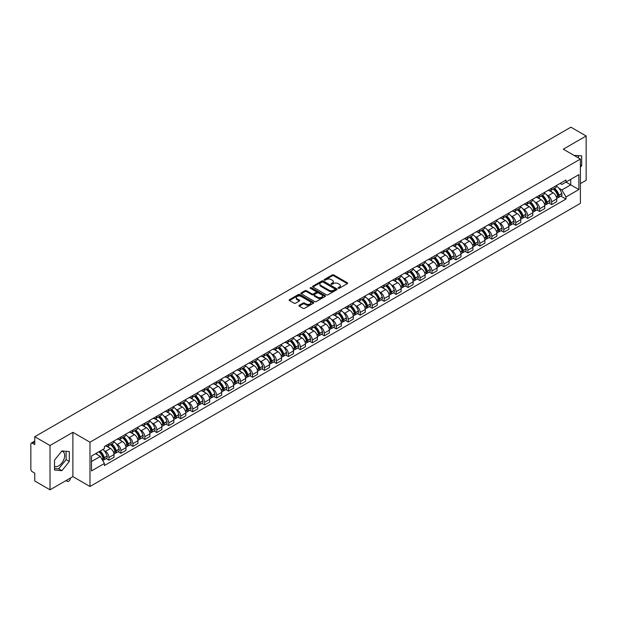 <?xml version="1.0" encoding="UTF-8"?>
<svg xmlns="http://www.w3.org/2000/svg" width="617" height="617" viewBox="0 0 617 617"><rect width="100%" height="100%" fill="white"/><g stroke="black" fill="none" stroke-linecap="round" stroke-linejoin="round"><path stroke-width="0.93" d="M338.278 288.255A0.748 0.432 0 0 0 339.335 288.255L347.332 283.635A1.064 0.617 0 0 0 347.649 283.203A1.064 0.617 0 0 0 347.332 282.763L333.782 274.943A1.064 0.617 0 0 0 332.278 274.943L324.28 279.563A0.748 0.432 0 0 0 325.329 280.172L326.37 279.57A3.409 1.967 0 0 1 331.182 279.57L332.316 280.226A3.409 1.967 0 0 1 333.311 281.614A3.409 1.967 0 0 1 332.316 283.002L331.283 283.604A0.748 0.432 0 0 0 332.332 284.213L333.365 283.612A3.409 1.967 0 0 1 338.185 283.612L339.319 284.267A3.409 1.967 0 0 1 340.314 285.656A3.409 1.967 0 0 1 339.319 287.044L338.278 287.645A0.748 0.432 0 0 0 338.278 288.255L338.278 287.645M574.118 155.445A8.461 4.882 -60 0 1 575.268 155.816A8.461 4.882 -60 0 1 576.17 156.633M61.677 451.235A8.461 4.882 -60 0 1 62.919 451.621A8.461 4.882 -60 0 1 64.222 458.4A8.461 4.882 -60 0 1 58.692 465.858A8.461 4.882 -60 0 1 54.512 466.305M299.23 305.284A1.064 0.617 0 0 0 298.913 305.716A1.064 0.617 0 0 0 299.23 306.148L303.032 308.346A1.064 0.617 0 0 0 304.536 308.346L313.421 303.217A1.064 0.617 0 0 0 313.729 302.785A1.064 0.617 0 0 0 313.421 302.345L299.87 294.525A1.064 0.617 0 0 0 298.358 294.525L289.481 299.654A1.064 0.617 0 0 0 289.165 300.086A1.064 0.617 0 0 0 289.481 300.525L294.07 303.171A1.064 0.617 0 0 0 295.574 303.171L299.376 300.98A1.064 0.617 0 0 0 299.692 300.541A1.064 0.617 0 0 0 299.376 300.109L297.101 298.798A2.846 1.643 0 0 1 296.268 297.633A2.846 1.643 0 0 1 298.026 296.114A2.846 1.643 0 0 1 301.127 296.469L310.05 301.62A2.846 1.643 0 0 1 310.883 302.785A2.846 1.643 0 0 1 309.125 304.304A2.846 1.643 0 0 1 306.024 303.942L304.536 303.086A1.064 0.617 0 0 0 303.032 303.086L299.23 305.284L299.23 306.148L303.032 303.973L303.032 303.086M89.982 442.212L72.883 432.332L50.023 445.528L34.76 436.72L570.887 127.187L586.15 136.002L563.29 149.198L580.396 159.07L89.982 442.212L89.982 486.489L580.396 203.355L580.396 159.07M326.439 294.826A1.064 0.617 0 0 0 327.951 294.826L336.828 289.697A1.064 0.617 0 0 0 337.144 289.265A1.064 0.617 0 0 0 336.828 288.833L323.277 281.005A1.064 0.617 0 0 0 321.773 281.005L312.888 286.134A1.064 0.617 0 0 0 312.58 286.566A1.064 0.617 0 0 0 312.888 287.005L326.439 294.826M310.59 288.417A0.748 0.432 0 0 1 311.346 288.517L325.113 296.469L316.243 301.59A1.064 0.617 0 0 1 314.732 301.59L301.181 293.761L301.181 292.89A1.064 0.617 0 0 0 300.872 293.33A1.064 0.617 0 0 0 301.181 293.761M301.181 292.89L304.983 290.7A1.064 0.617 0 0 1 306.495 290.7L311.986 293.869A1.064 0.617 0 0 0 313.49 293.869L316.012 292.412A1.064 0.617 0 0 0 316.328 291.98A1.064 0.617 0 0 0 316.012 291.548L310.297 288.239A0.748 0.432 0 0 1 311.346 287.638L325.128 295.589A1.064 0.617 0 0 1 325.437 296.021A1.064 0.617 0 0 1 325.128 296.461L325.128 295.589M50.023 445.528L50.023 489.813L34.76 480.998L34.76 473.162L32.385 471.789A2.167 1.249 -120 0 1 30.85 469.128L30.85 444.07A2.167 1.249 -120 0 1 31.297 443.075L34.76 441.078M580.396 183.604L586.15 180.28L586.15 136.002M50.023 489.813L72.883 476.617L89.982 486.489M34.76 436.72L34.76 444.556L32.385 443.183A2.167 1.249 -120 0 0 31.297 443.075M551.637 188.301A4.99 2.884 60 0 1 550.603 190.537L555.662 187.614A4.99 2.884 -120 0 0 556.696 185.378M546.832 195.041L548.104 195.782A4.99 2.884 60 0 1 551.637 201.89L556.696 198.967A4.99 2.884 -120 0 0 553.171 192.859L549.546 190.769M556.696 198.967L556.696 201.674L551.637 204.589L548.891 203.008M550.603 190.537A4.99 2.884 60 0 1 548.143 190.314M551.637 201.89L551.637 204.589M539.667 195.203A4.99 2.884 60 0 1 538.633 197.448L543.7 194.525A4.99 2.884 -120 0 0 544.734 192.28M536.929 209.919L539.667 211.5L544.734 208.577L544.734 205.877A4.99 2.884 -120 0 0 541.202 199.769L537.584 197.671M538.633 197.448A4.99 2.884 60 0 1 536.181 197.216M534.87 201.952L536.142 202.692A4.99 2.884 60 0 1 539.667 208.801L539.667 211.5M527.705 202.114A4.99 2.884 60 0 1 526.671 204.35L531.731 201.427A4.99 2.884 -120 0 0 532.764 199.191M524.959 216.822L527.705 218.41L532.764 215.487L532.764 212.788A4.99 2.884 -120 0 0 529.239 206.672L525.615 204.582M526.671 204.35A4.99 2.884 60 0 1 524.219 204.127M522.9 208.862L524.18 209.595A4.99 2.884 60 0 1 527.705 215.711L527.705 218.41M515.743 209.024A4.99 2.884 60 0 1 514.709 211.261L519.769 208.338A4.99 2.884 -120 0 0 520.802 206.101M512.997 223.732L515.743 225.321L520.802 222.398L520.802 219.691A4.99 2.884 -120 0 0 517.277 213.582L513.653 211.492M514.709 211.261A4.99 2.884 60 0 1 512.249 211.037M510.938 215.765L512.21 216.505A4.99 2.884 60 0 1 515.743 222.614L515.743 225.321M503.773 215.927A4.99 2.884 60 0 1 502.739 218.171L507.806 215.248A4.99 2.884 -120 0 0 508.84 213.004M501.027 230.642L503.773 232.223L508.84 229.3L508.84 226.601A4.99 2.884 -120 0 0 505.308 220.493L501.683 218.395M502.739 218.171A4.99 2.884 60 0 1 500.287 217.948M498.968 222.675L500.248 223.416A4.99 2.884 60 0 1 503.773 229.524L503.773 232.223M491.811 222.837A4.99 2.884 60 0 1 490.777 225.074L495.837 222.151A4.99 2.884 -120 0 0 496.87 219.914M489.065 237.545L491.811 239.134L496.87 236.211L496.87 233.511A4.99 2.884 -120 0 0 493.345 227.395L489.721 225.305M490.777 225.074A4.99 2.884 60 0 1 488.317 224.85M487.006 229.586L488.278 230.318A4.99 2.884 60 0 1 491.811 236.434L491.811 239.134M479.849 229.748A4.99 2.884 60 0 1 478.815 231.984L483.875 229.061A4.99 2.884 -120 0 0 484.908 226.825M477.103 244.455L479.849 246.044L484.908 243.121L484.908 240.414A4.99 2.884 -120 0 0 481.376 234.306L477.759 232.216M478.815 231.984A4.99 2.884 60 0 1 476.355 231.761M475.044 236.488L476.316 237.229A4.99 2.884 60 0 1 479.849 243.337L479.849 246.044M467.879 236.65A4.99 2.884 60 0 1 466.845 238.895L471.912 235.972A4.99 2.884 -120 0 0 472.946 233.727M465.133 251.366L467.879 252.947L472.946 250.024L472.946 247.324A4.99 2.884 -120 0 0 469.414 241.216L465.789 239.118M466.845 238.895A4.99 2.884 60 0 1 464.393 238.671M463.074 243.399L464.354 244.139A4.99 2.884 60 0 1 467.879 250.247L467.879 252.947M455.917 243.561A4.99 2.884 60 0 1 454.883 245.797L459.943 242.874A4.99 2.884 -120 0 0 460.976 240.638M453.171 258.268L455.917 259.857L460.976 256.934L460.976 254.235A4.99 2.884 -120 0 0 457.452 248.119L453.827 246.029M454.883 245.797A4.99 2.884 60 0 1 452.423 245.574M451.112 250.309L452.384 251.042A4.99 2.884 60 0 1 455.917 257.158L455.917 259.857M443.947 250.471A4.99 2.884 60 0 1 442.913 252.708L447.981 249.785A4.99 2.884 -120 0 0 449.014 247.548M441.201 265.179L443.947 266.768L449.014 263.845L449.014 261.138A4.99 2.884 -120 0 0 445.482 255.029L441.865 252.939M442.913 252.708A4.99 2.884 60 0 1 440.461 252.484M439.142 257.212L440.422 257.952A4.99 2.884 60 0 1 443.947 264.061L443.947 266.768M431.985 257.374A4.99 2.884 60 0 1 430.951 259.618L436.011 256.695A4.99 2.884 -120 0 0 437.044 254.451M429.239 272.089L431.985 273.67L437.044 270.747L437.044 268.048A4.99 2.884 -120 0 0 433.52 261.94L429.895 259.85M430.951 259.618A4.99 2.884 60 0 1 428.499 259.395M427.18 264.122L428.46 264.863A4.99 2.884 60 0 1 431.985 270.971L431.985 273.67M420.023 264.284A4.99 2.884 60 0 1 418.989 266.521L424.049 263.606A4.99 2.884 -120 0 0 425.082 261.361M417.277 278.992L420.023 280.581L425.082 277.658L425.082 274.958A4.99 2.884 -120 0 0 421.558 268.842L417.933 266.752M418.989 266.521A4.99 2.884 60 0 1 416.529 266.297M415.218 271.033L416.49 271.765A4.99 2.884 60 0 1 420.023 277.881L420.023 280.581M408.053 271.195A4.99 2.884 60 0 1 407.019 273.431L412.087 270.508A4.99 2.884 -120 0 0 413.12 268.272M405.307 285.902L408.053 287.491L413.12 284.568L413.12 281.861A4.99 2.884 -120 0 0 409.588 275.753L405.963 273.663M407.019 273.431A4.99 2.884 60 0 1 404.567 273.208M403.248 277.943L404.528 278.676A4.99 2.884 60 0 1 408.053 284.784L408.053 287.491M396.091 278.097A4.99 2.884 60 0 1 395.057 280.342L400.117 277.419A4.99 2.884 -120 0 0 401.15 275.174M393.345 292.813L396.091 294.394L401.15 291.471L401.15 288.771A4.99 2.884 -120 0 0 397.626 282.663L394.001 280.573M395.057 280.342A4.99 2.884 60 0 1 392.597 280.118M391.286 284.846L392.559 285.586A4.99 2.884 60 0 1 396.091 291.694L396.091 294.394M384.121 285.008A4.99 2.884 60 0 1 383.095 287.252L388.155 284.329A4.99 2.884 -120 0 0 389.188 282.085M381.383 299.723L384.129 301.304L389.188 298.381L389.188 295.682A4.99 2.884 -120 0 0 385.656 289.566L382.039 287.476M383.095 287.252A4.99 2.884 60 0 1 380.635 287.021M379.324 291.756L380.596 292.489A4.99 2.884 60 0 1 384.129 298.605L384.129 301.304M372.159 291.918A4.99 2.884 60 0 1 371.125 294.155L376.193 291.232A4.99 2.884 -120 0 0 377.218 288.995M369.413 306.626L372.159 308.215L377.218 305.292L377.218 302.592A4.99 2.884 -120 0 0 373.694 296.476L370.069 294.386M371.125 294.155A4.99 2.884 60 0 1 368.673 293.931M367.354 298.667L368.634 299.399A4.99 2.884 60 0 1 372.159 305.508L372.159 308.215M360.197 298.821A4.99 2.884 60 0 1 359.163 301.065L364.223 298.142A4.99 2.884 -120 0 0 365.256 295.905M357.451 313.536L360.197 315.117L365.256 312.194L365.256 309.495A4.99 2.884 -120 0 0 361.732 303.387L358.107 301.297M359.163 301.065A4.99 2.884 60 0 1 356.703 300.841M355.392 305.569L356.665 306.31A4.99 2.884 60 0 1 360.197 312.418L360.197 315.117M348.227 305.731A4.99 2.884 60 0 1 347.194 307.976L352.261 305.053A4.99 2.884 -120 0 0 353.294 302.808M345.481 320.447L348.227 322.028L353.294 319.105L353.294 316.405A4.99 2.884 -120 0 0 349.762 310.297L346.137 308.199M347.194 307.976A4.99 2.884 60 0 1 344.741 307.744M343.422 312.48L344.702 313.212A4.99 2.884 60 0 1 348.227 319.328L348.227 322.028M336.265 312.642A4.99 2.884 60 0 1 335.232 314.878L340.291 311.955A4.99 2.884 -120 0 0 341.324 309.719M333.519 327.349L336.265 328.938L341.324 326.015L341.324 323.316A4.99 2.884 -120 0 0 337.8 317.2L334.175 315.11M335.232 314.878A4.99 2.884 60 0 1 332.779 314.655M331.46 319.39L332.74 320.123A4.99 2.884 60 0 1 336.265 326.239L336.265 328.938M324.303 319.552A4.99 2.884 60 0 1 323.269 321.789L328.329 318.866A4.99 2.884 -120 0 0 329.362 316.629M321.557 334.26L324.303 335.841L329.362 332.918L329.362 330.218A4.99 2.884 -120 0 0 325.838 324.11L322.213 322.02M323.269 321.789A4.99 2.884 60 0 1 320.809 321.565M319.498 326.293L320.771 327.033A4.99 2.884 60 0 1 324.303 333.141L324.303 335.841M312.333 326.455A4.99 2.884 60 0 1 311.3 328.699L316.367 325.776A4.99 2.884 -120 0 0 317.4 323.532M309.587 341.17L312.333 342.751L317.4 339.828L317.4 337.129A4.99 2.884 -120 0 0 313.868 331.02L310.243 328.923M311.3 328.699A4.99 2.884 60 0 1 308.847 328.468M307.528 333.203L308.808 333.944A4.99 2.884 60 0 1 312.333 340.052L312.333 342.751M300.371 333.365A4.99 2.884 60 0 1 299.338 335.602L304.397 332.679A4.99 2.884 -120 0 0 305.43 330.442M297.625 348.073L300.371 349.662L305.43 346.739L305.43 344.039A4.99 2.884 -120 0 0 301.906 337.923L298.281 335.833M299.338 335.602A4.99 2.884 60 0 1 296.877 335.378M295.566 340.114L296.839 340.846A4.99 2.884 60 0 1 300.371 346.962L300.371 349.662M288.401 340.275A4.99 2.884 60 0 1 287.368 342.512L292.435 339.589A4.99 2.884 -120 0 0 293.468 337.352M285.663 354.983L288.401 356.564L293.468 353.649L293.468 350.942A4.99 2.884 -120 0 0 289.936 344.834L286.319 342.743M287.368 342.512A4.99 2.884 60 0 1 284.915 342.288M283.604 347.016L284.877 347.757A4.99 2.884 60 0 1 288.401 353.865L288.401 356.564M276.439 347.178A4.99 2.884 60 0 1 275.406 349.423L280.465 346.499A4.99 2.884 -120 0 0 281.499 344.255M273.693 361.894L276.439 363.475L281.499 360.552L281.499 357.852A4.99 2.884 -120 0 0 277.974 351.744L274.349 349.646M275.406 349.423A4.99 2.884 60 0 1 272.953 349.191M271.634 353.927L272.915 354.667A4.99 2.884 60 0 1 276.439 360.775L276.439 363.475M264.477 354.089A4.99 2.884 60 0 1 263.444 356.325L268.503 353.402A4.99 2.884 -120 0 0 269.536 351.166M261.731 368.796L264.477 370.385L269.536 367.462L269.536 364.763A4.99 2.884 -120 0 0 266.012 358.647L262.387 356.557M263.444 356.325A4.99 2.884 60 0 1 260.983 356.102M259.672 360.837L260.945 361.57A4.99 2.884 60 0 1 264.477 367.686L264.477 370.385M252.507 360.999A4.99 2.884 60 0 1 251.474 363.236L256.541 360.313A4.99 2.884 -120 0 0 257.574 358.076M249.762 375.707L252.507 377.296L257.574 374.372L257.574 371.665A4.99 2.884 -120 0 0 254.042 365.557L250.417 363.467M251.474 363.236A4.99 2.884 60 0 1 249.021 363.012M247.702 367.74L248.983 368.48A4.99 2.884 60 0 1 252.507 374.588L252.507 377.296M240.545 367.902A4.99 2.884 60 0 1 239.512 370.146L244.571 367.223A4.99 2.884 -120 0 0 245.605 364.979M237.8 382.617L240.545 384.198L245.605 381.275L245.605 378.576A4.99 2.884 -120 0 0 242.08 372.467L238.455 370.37M239.512 370.146A4.99 2.884 60 0 1 237.051 369.922M235.74 374.65L237.013 375.391A4.99 2.884 60 0 1 240.545 381.499L240.545 384.198M228.583 374.812A4.99 2.884 60 0 1 227.55 377.049L232.609 374.126A4.99 2.884 -120 0 0 233.642 371.889M225.837 389.52L228.583 391.109L233.642 388.186L233.642 385.486A4.99 2.884 -120 0 0 230.11 379.37L226.493 377.28M227.55 377.049A4.99 2.884 60 0 1 225.089 376.825M223.778 381.561L225.051 382.293A4.99 2.884 60 0 1 228.583 388.409L228.583 391.109M216.613 381.722A4.99 2.884 60 0 1 215.58 383.959L220.647 381.036A4.99 2.884 -120 0 0 221.68 378.799M213.868 396.43L216.613 398.019L221.68 395.096L221.68 392.389A4.99 2.884 -120 0 0 218.148 386.281L214.523 384.19M215.58 383.959A4.99 2.884 60 0 1 213.127 383.735M211.808 388.463L213.089 389.204A4.99 2.884 60 0 1 216.613 395.312L216.613 398.019M204.651 388.625A4.99 2.884 60 0 1 203.618 390.87L208.677 387.946A4.99 2.884 -120 0 0 209.711 385.702M201.906 403.341L204.651 404.922L209.711 401.999L209.711 399.299A4.99 2.884 -120 0 0 206.186 393.191L202.561 391.093M203.618 390.87A4.99 2.884 60 0 1 201.157 390.646M199.846 395.374L201.119 396.114A4.99 2.884 60 0 1 204.651 402.222L204.651 404.922M192.681 395.536A4.99 2.884 60 0 1 191.648 397.772L196.715 394.849A4.99 2.884 -120 0 0 197.748 392.613M189.936 410.243L192.681 411.832L197.748 408.909L197.748 406.21A4.99 2.884 -120 0 0 194.216 400.094L190.599 398.004M191.648 397.772A4.99 2.884 60 0 1 189.195 397.549M187.876 402.284L189.157 403.017A4.99 2.884 60 0 1 192.681 409.133L192.681 411.832M180.719 402.446A4.99 2.884 60 0 1 179.686 404.683L184.745 401.76A4.99 2.884 -120 0 0 185.779 399.523M177.974 417.154L180.719 418.742L185.779 415.819L185.779 413.112A4.99 2.884 -120 0 0 182.254 407.004L178.629 404.914M179.686 404.683A4.99 2.884 60 0 1 177.233 404.459M175.914 409.187L177.195 409.927A4.99 2.884 60 0 1 180.719 416.035L180.719 418.742M168.757 409.349A4.99 2.884 60 0 1 167.724 411.593L172.783 408.67A4.99 2.884 -120 0 0 173.817 406.426M166.012 424.064L168.757 425.645L173.817 422.722L173.817 420.023A4.99 2.884 -120 0 0 170.292 413.914L166.667 411.824M167.724 411.593A4.99 2.884 60 0 1 165.263 411.369M163.952 416.097L165.225 416.837A4.99 2.884 60 0 1 168.757 422.946L168.757 425.645M156.787 416.259A4.99 2.884 60 0 1 155.754 418.496L160.821 415.58A4.99 2.884 -120 0 0 161.855 413.336M154.042 430.967L156.787 432.556L161.855 429.633L161.855 426.933A4.99 2.884 -120 0 0 158.322 420.817L154.697 418.727M155.754 418.496A4.99 2.884 60 0 1 153.301 418.272M151.983 423.007L153.263 423.74A4.99 2.884 60 0 1 156.787 429.856L156.787 432.556M144.825 423.169A4.99 2.884 60 0 1 143.792 425.406L148.851 422.483A4.99 2.884 -120 0 0 149.885 420.246M142.08 437.877L144.825 439.466L149.885 436.543L149.885 433.836A4.99 2.884 -120 0 0 146.36 427.728L142.735 425.637M143.792 425.406A4.99 2.884 60 0 1 141.332 425.182M140.02 429.918L141.293 430.651A4.99 2.884 60 0 1 144.825 436.759L144.825 439.466M132.856 430.072A4.99 2.884 60 0 1 131.83 432.316L136.889 429.393A4.99 2.884 -120 0 0 137.923 427.149M130.118 444.788L132.863 446.369L137.923 443.446L137.923 440.746A4.99 2.884 -120 0 0 134.39 434.638L130.773 432.548M131.83 432.316A4.99 2.884 60 0 1 129.369 432.093M128.058 436.821L129.331 437.561A4.99 2.884 60 0 1 132.863 443.669L132.863 446.369M120.893 436.983A4.99 2.884 60 0 1 119.86 439.227L124.927 436.304A4.99 2.884 -120 0 0 125.953 434.059M118.148 451.698L120.893 453.279L125.953 450.356L125.953 447.657A4.99 2.884 -120 0 0 122.428 441.541L118.803 439.451M119.86 439.227A4.99 2.884 60 0 1 117.407 438.996M116.089 443.731L117.369 444.464A4.99 2.884 60 0 1 120.893 450.58L120.893 453.279M108.931 443.893A4.99 2.884 60 0 1 107.898 446.13L112.957 443.207A4.99 2.884 -120 0 0 113.991 440.97M106.186 458.601L108.931 460.189L113.991 457.266L113.991 454.567A4.99 2.884 -120 0 0 110.466 448.451L106.841 446.361M107.898 446.13A4.99 2.884 60 0 1 105.438 445.906M104.126 450.641L105.399 451.374A4.99 2.884 60 0 1 108.931 457.482L108.931 460.189M560.113 183.403L561.91 184.444L578.862 174.657L570.733 179.354L570.733 184.845L561.91 189.936L558.794 188.139M91.517 461.516L100.34 456.426L104.404 463.467L91.517 470.902L91.517 456.025L104.404 448.582L104.404 446.507L565.982 180.017L565.982 182.1L578.862 189.535L565.982 196.977L561.91 189.936M578.862 174.657L578.862 189.535M104.404 463.467L104.404 465.542L565.982 199.06L565.982 196.977M580.396 167.238L581.661 165.665L581.661 155.8L574.049 155.407M72.883 432.332L72.883 476.617M54.512 470.015L61.916 470.678L69.312 461.47L69.312 451.598L61.916 450.934L54.512 460.143L54.512 470.015M100.34 456.426L95.581 453.68M560.853 196.098L565.982 199.06M578.445 157.944L578.445 155.507M580.396 164.932L581.661 165.665M54.512 468.442L58.692 468.812L66.096 459.611L66.096 451.312M58.692 468.812L61.916 470.678M66.096 459.611L69.312 461.47M338.579 288.363L339.319 287.931A3.409 1.967 0 0 0 340.314 286.543L340.314 285.656M333.311 281.614L333.311 282.501A3.409 1.967 0 0 1 332.316 283.889L331.576 284.314M347.332 282.763L347.332 283.635L333.782 275.83A1.064 0.617 0 0 0 332.278 275.83L324.573 280.272M336.82 289.705L323.277 281.892A1.064 0.617 0 0 0 321.773 281.892L312.904 287.013L312.888 286.134M334.946 289.566A0.748 0.432 0 0 0 334.946 288.957L323.053 282.092A0.748 0.432 0 0 0 321.997 282.092L320.909 282.725A3.409 1.967 0 0 0 319.915 284.113A3.409 1.967 0 0 0 320.909 285.501L329.038 290.198A3.409 1.967 0 0 0 333.859 290.198L334.946 289.566L334.946 290.453A0.748 0.432 0 0 0 335.17 290.152L335.17 289.265M319.915 284.113L319.915 285A3.409 1.967 0 0 0 320.909 286.388L320.909 285.501M334.946 290.453L333.859 291.085A3.409 1.967 0 0 1 329.038 291.085L320.909 286.388M301.196 293.769L304.983 291.586L304.983 290.7M316.328 291.98L316.328 292.867A1.064 0.617 0 0 1 316.012 293.299L313.49 294.756A1.064 0.617 0 0 1 311.986 294.756L306.495 291.586A1.064 0.617 0 0 0 304.983 291.586M317.693 297.163A2.846 1.643 0 0 0 320.794 297.517A2.846 1.643 0 0 0 322.552 295.998A2.846 1.643 0 0 0 321.719 294.841L318.573 293.021A1.064 0.617 0 0 0 317.069 293.021L314.547 294.479A1.064 0.617 0 0 0 314.238 294.918A1.064 0.617 0 0 0 314.547 295.35L317.693 297.163L317.693 298.05A2.846 1.643 0 0 0 320.794 298.404A2.846 1.643 0 0 0 322.552 296.885L322.552 295.998M314.238 294.918L314.238 295.798A1.064 0.617 0 0 0 314.547 296.237L314.547 295.35M317.693 298.05L314.547 296.237M310.883 302.785L310.883 303.664A2.846 1.643 0 0 1 309.125 305.184A2.846 1.643 0 0 1 306.024 304.829L304.536 303.973A1.064 0.617 0 0 0 303.032 303.973M296.268 297.633L296.268 298.52A2.846 1.643 0 0 0 297.101 299.677L297.101 298.798M299.376 300.109L299.376 300.98L297.101 299.677M313.405 303.225L299.87 295.412A1.064 0.617 0 0 0 298.358 295.412L289.489 300.533L289.481 299.654M553.518 188.856A6.833 3.949 60 0 1 553.549 188.871A6.833 3.949 60 0 1 558.046 195.003L558.092 195.149A1.327 0.764 60 0 1 557.876 196.191A1.327 0.764 60 0 1 557.853 196.206M553.218 189.026A8.245 4.759 60 0 1 557.753 195.828L557.791 195.967A2.738 1.581 60 0 1 557.359 198.119L556.673 198.512M557.83 197.517A2.738 1.581 -120 0 0 558.586 197.409A2.738 1.581 -120 0 0 559.017 195.257L558.979 195.119A8.245 4.759 -120 0 0 554.444 188.316M556.596 186.249A8.245 4.759 60 0 1 561.779 193.507L561.817 193.645A2.738 1.581 60 0 1 561.385 195.797L558.586 197.409M550.41 190.63A8.245 4.759 60 0 1 552.13 192.257M556.141 192.273L557.19 192.874M541.556 195.759A6.833 3.949 60 0 1 541.587 195.782A6.833 3.949 60 0 1 546.084 201.913L546.122 202.052A1.327 0.764 60 0 1 545.914 203.101A1.327 0.764 60 0 1 545.883 203.116M541.256 195.936A8.245 4.759 60 0 1 545.783 202.738L545.829 202.877A2.738 1.581 60 0 1 545.389 205.029L544.711 205.422M545.86 204.42A2.738 1.581 -120 0 0 546.623 204.32A2.738 1.581 -120 0 0 547.055 202.168L547.009 202.029A8.245 4.759 -120 0 0 542.482 195.227M544.626 193.16A8.245 4.759 60 0 1 549.809 200.409L549.855 200.556A2.738 1.581 60 0 1 549.423 202.7L546.623 204.32M538.44 197.54A8.245 4.759 60 0 1 540.168 199.168M544.171 199.175L545.22 199.785M529.587 202.669A6.833 3.949 60 0 1 529.625 202.692A6.833 3.949 60 0 1 534.121 208.824L534.16 208.962A1.327 0.764 60 0 1 533.952 210.004A1.327 0.764 60 0 1 533.921 210.019M529.286 202.839A8.245 4.759 60 0 1 533.821 209.641L533.859 209.788A2.738 1.581 60 0 1 533.427 211.932L532.749 212.325M533.898 211.33A2.738 1.581 -120 0 0 534.654 211.23A2.738 1.581 -120 0 0 535.086 209.078L535.047 208.932A8.245 4.759 -120 0 0 530.52 202.137M532.664 200.07A8.245 4.759 60 0 1 537.847 207.32L537.885 207.459A2.738 1.581 60 0 1 537.453 209.61L534.654 211.23M526.478 204.451A8.245 4.759 60 0 1 528.198 206.07M532.209 206.086L533.258 206.695M517.624 209.579A6.833 3.949 60 0 1 517.655 209.595A6.833 3.949 60 0 1 522.152 215.726L522.198 215.873A1.327 0.764 60 0 1 521.982 216.914A1.327 0.764 60 0 1 521.951 216.929M517.324 209.749A8.245 4.759 60 0 1 521.859 216.552L521.897 216.69A2.738 1.581 60 0 1 521.465 218.842L520.779 219.236M521.928 218.241A2.738 1.581 -120 0 0 522.692 218.133A2.738 1.581 -120 0 0 523.123 215.981L523.085 215.842A8.245 4.759 -120 0 0 518.55 209.04M520.702 206.973A8.245 4.759 60 0 1 525.885 214.23L525.923 214.369A2.738 1.581 60 0 1 525.491 216.521L522.692 218.133M514.516 211.353A8.245 4.759 60 0 1 516.236 212.981M520.239 212.996L521.296 213.598M505.655 216.482A6.833 3.949 60 0 1 505.693 216.505A6.833 3.949 60 0 1 510.19 222.637L510.228 222.776A1.327 0.764 60 0 1 510.02 223.824A1.327 0.764 60 0 1 509.989 223.84M505.362 216.66A8.245 4.759 60 0 1 509.889 223.462L509.927 223.601A2.738 1.581 60 0 1 509.495 225.753L508.817 226.146M509.966 225.143A2.738 1.581 -120 0 0 510.722 225.043A2.738 1.581 -120 0 0 511.154 222.891L511.115 222.752A8.245 4.759 -120 0 0 506.588 215.95M508.732 213.883A8.245 4.759 60 0 1 513.915 221.133L513.953 221.279A2.738 1.581 60 0 1 513.521 223.423L510.722 225.043M502.547 218.264A8.245 4.759 60 0 1 504.266 219.891M508.277 219.899L509.326 220.508M493.693 223.393A6.833 3.949 60 0 1 493.731 223.416A6.833 3.949 60 0 1 498.228 229.547L498.266 229.686A1.327 0.764 60 0 1 498.058 230.727A1.327 0.764 60 0 1 498.027 230.743M493.392 223.562A8.245 4.759 60 0 1 497.927 230.365L497.965 230.511A2.738 1.581 60 0 1 497.533 232.663L496.855 233.056M498.004 232.054A2.738 1.581 -120 0 0 498.76 231.953A2.738 1.581 -120 0 0 499.192 229.802L499.153 229.655A8.245 4.759 -120 0 0 494.618 222.86M496.77 220.793A8.245 4.759 60 0 1 501.953 228.043L501.991 228.182A2.738 1.581 60 0 1 501.559 230.334L498.76 231.953M490.584 225.174A8.245 4.759 60 0 1 492.304 226.801M496.315 226.809L497.364 227.418M481.73 230.303A6.833 3.949 60 0 1 481.761 230.318A6.833 3.949 60 0 1 486.258 236.45L486.296 236.596A1.327 0.764 60 0 1 486.088 237.638A1.327 0.764 60 0 1 486.057 237.653M481.43 230.473A8.245 4.759 60 0 1 485.957 237.275L486.003 237.414A2.738 1.581 60 0 1 485.564 239.566L484.885 239.959M486.034 238.964A2.738 1.581 -120 0 0 486.798 238.856A2.738 1.581 -120 0 0 487.229 236.712L487.183 236.566A8.245 4.759 -120 0 0 482.656 229.763M484.8 227.696A8.245 4.759 60 0 1 489.983 234.954L490.029 235.092A2.738 1.581 60 0 1 489.597 237.244L486.798 238.856M478.615 232.077A8.245 4.759 60 0 1 480.342 233.704M484.345 233.72L485.402 234.321M469.761 237.206A6.833 3.949 60 0 1 469.799 237.229A6.833 3.949 60 0 1 474.296 243.36L474.334 243.499A1.327 0.764 60 0 1 474.126 244.548A1.327 0.764 60 0 1 474.095 244.563M469.468 237.383A8.245 4.759 60 0 1 473.995 244.185L474.033 244.324A2.738 1.581 60 0 1 473.601 246.476L472.923 246.869M474.072 245.867A2.738 1.581 -120 0 0 474.828 245.767A2.738 1.581 -120 0 0 475.26 243.615L475.221 243.476A8.245 4.759 -120 0 0 470.694 236.673M472.838 234.607A8.245 4.759 60 0 1 478.021 241.856L478.059 242.003A2.738 1.581 60 0 1 477.627 244.147L474.828 245.767M466.653 238.987A8.245 4.759 60 0 1 468.372 240.615M472.383 240.622L473.432 241.232M457.799 244.116A6.833 3.949 60 0 1 457.829 244.139A6.833 3.949 60 0 1 462.326 250.271L462.372 250.409A1.327 0.764 60 0 1 462.156 251.451A1.327 0.764 60 0 1 462.133 251.466M457.498 244.286A8.245 4.759 60 0 1 462.033 251.088L462.071 251.235A2.738 1.581 60 0 1 461.639 253.386L460.953 253.78M462.102 252.777A2.738 1.581 -120 0 0 462.866 252.677A2.738 1.581 -120 0 0 463.298 250.525L463.259 250.386A8.245 4.759 -120 0 0 458.724 243.584M460.876 241.517A8.245 4.759 60 0 1 466.059 248.767L466.097 248.906A2.738 1.581 60 0 1 465.665 251.057L462.866 252.677M454.69 245.898A8.245 4.759 60 0 1 456.41 247.525M460.421 247.533L461.47 248.142M445.836 251.026A6.833 3.949 60 0 1 445.867 251.042A6.833 3.949 60 0 1 450.364 257.173L450.402 257.32A1.327 0.764 60 0 1 450.194 258.361A1.327 0.764 60 0 1 450.163 258.376M445.536 251.196A8.245 4.759 60 0 1 450.063 257.999L450.101 258.137A2.738 1.581 60 0 1 449.67 260.289L448.991 260.683M450.14 259.688A2.738 1.581 -120 0 0 450.896 259.58A2.738 1.581 -120 0 0 451.336 257.436L451.289 257.289A8.245 4.759 -120 0 0 446.762 250.487M448.906 248.42A8.245 4.759 60 0 1 454.089 255.677L454.135 255.816A2.738 1.581 60 0 1 453.696 257.968L450.896 259.58M442.721 252.808A8.245 4.759 60 0 1 444.441 254.428M448.451 254.443L449.5 255.045M433.867 257.929A6.833 3.949 60 0 1 433.905 257.952A6.833 3.949 60 0 1 438.402 264.084L438.44 264.223A1.327 0.764 60 0 1 438.232 265.271A1.327 0.764 60 0 1 438.201 265.287M433.566 258.107A8.245 4.759 60 0 1 438.101 264.909L438.139 265.048A2.738 1.581 60 0 1 437.708 267.2L437.029 267.593M438.178 266.59A2.738 1.581 -120 0 0 438.934 266.49A2.738 1.581 -120 0 0 439.366 264.338L439.327 264.199A8.245 4.759 -120 0 0 434.8 257.397M436.944 255.33A8.245 4.759 60 0 1 442.127 262.58L442.165 262.726A2.738 1.581 60 0 1 441.733 264.878L438.934 266.49M430.759 259.711A8.245 4.759 60 0 1 432.478 261.338M436.489 261.346L437.538 261.955M421.905 264.84A6.833 3.949 60 0 1 421.935 264.863A6.833 3.949 60 0 1 426.432 270.994L426.478 271.133A1.327 0.764 60 0 1 426.262 272.174A1.327 0.764 60 0 1 426.231 272.19M421.604 265.017A8.245 4.759 60 0 1 426.131 271.812L426.177 271.958A2.738 1.581 60 0 1 425.745 274.11L425.059 274.503M426.208 273.501A2.738 1.581 -120 0 0 426.972 273.4A2.738 1.581 -120 0 0 427.404 271.249L427.365 271.11A8.245 4.759 -120 0 0 422.83 264.307M424.982 262.24A8.245 4.759 60 0 1 430.165 269.49L430.203 269.629A2.738 1.581 60 0 1 429.771 271.781L426.972 273.4M418.796 266.621A8.245 4.759 60 0 1 420.516 268.248M424.519 268.256L425.576 268.865M409.935 271.75A6.833 3.949 60 0 1 409.973 271.765A6.833 3.949 60 0 1 414.47 277.897L414.508 278.043A1.327 0.764 60 0 1 414.3 279.085A1.327 0.764 60 0 1 414.269 279.1M409.642 271.92A8.245 4.759 60 0 1 414.169 278.722L414.208 278.861A2.738 1.581 60 0 1 413.776 281.013L413.097 281.406M414.246 280.411A2.738 1.581 -120 0 0 415.002 280.303A2.738 1.581 -120 0 0 415.434 278.159L415.395 278.012A8.245 4.759 -120 0 0 410.868 271.21M413.012 269.143A8.245 4.759 60 0 1 418.195 276.401L418.233 276.539A2.738 1.581 60 0 1 417.802 278.691L415.002 280.303M406.827 273.532A8.245 4.759 60 0 1 408.547 275.151M412.557 275.167L413.606 275.768M397.973 278.66A6.833 3.949 60 0 1 398.011 278.676A6.833 3.949 60 0 1 402.508 284.807L402.546 284.954A1.327 0.764 60 0 1 402.338 285.995A1.327 0.764 60 0 1 402.307 286.01M397.672 278.83A8.245 4.759 60 0 1 402.207 285.632L402.245 285.771A2.738 1.581 60 0 1 401.814 287.923L401.135 288.316M402.284 287.314A2.738 1.581 -120 0 0 403.04 287.213A2.738 1.581 -120 0 0 403.472 285.062L403.433 284.923A8.245 4.759 -120 0 0 398.898 278.12M401.05 276.054A8.245 4.759 60 0 1 406.233 283.303L406.271 283.45A2.738 1.581 60 0 1 405.839 285.602L403.04 287.213M394.865 280.434A8.245 4.759 60 0 1 396.584 282.062M400.595 282.069L401.644 282.679M386.011 285.563A6.833 3.949 60 0 1 386.041 285.586A6.833 3.949 60 0 1 390.538 291.718L390.576 291.856A1.327 0.764 60 0 1 390.368 292.898A1.327 0.764 60 0 1 390.337 292.921M385.71 285.74A8.245 4.759 60 0 1 390.237 292.535L390.283 292.682A2.738 1.581 60 0 1 389.844 294.833L389.165 295.227M390.314 294.224A2.738 1.581 -120 0 0 391.078 294.124A2.738 1.581 -120 0 0 391.51 291.972L391.463 291.833A8.245 4.759 -120 0 0 386.936 285.031M389.08 282.964A8.245 4.759 60 0 1 394.263 290.214L394.309 290.352A2.738 1.581 60 0 1 393.877 292.504L391.078 294.124M382.895 287.345A8.245 4.759 60 0 1 384.622 288.972M388.625 288.98L389.682 289.589M374.041 292.473A6.833 3.949 60 0 1 374.079 292.489A6.833 3.949 60 0 1 378.576 298.628L378.614 298.767A1.327 0.764 60 0 1 378.406 299.808A1.327 0.764 60 0 1 378.375 299.823M373.748 292.643A8.245 4.759 60 0 1 378.275 299.446L378.314 299.592A2.738 1.581 60 0 1 377.882 301.736L377.203 302.129M378.352 301.135A2.738 1.581 -120 0 0 379.108 301.027A2.738 1.581 -120 0 0 379.54 298.883L379.501 298.736A8.245 4.759 -120 0 0 374.974 291.934M377.118 289.867A8.245 4.759 60 0 1 382.301 297.124L382.339 297.263A2.738 1.581 60 0 1 381.908 299.415L379.108 301.027M370.933 294.255A8.245 4.759 60 0 1 372.653 295.875M376.663 295.89L377.712 296.492M362.079 299.384A6.833 3.949 60 0 1 362.11 299.399A6.833 3.949 60 0 1 366.606 305.531L366.652 305.677A1.327 0.764 60 0 1 366.436 306.718A1.327 0.764 60 0 1 366.405 306.734M361.778 299.553A8.245 4.759 60 0 1 366.313 306.356L366.351 306.495A2.738 1.581 60 0 1 365.92 308.647L365.233 309.04M366.382 308.045A2.738 1.581 -120 0 0 367.146 307.937A2.738 1.581 -120 0 0 367.578 305.785L367.539 305.646A8.245 4.759 -120 0 0 363.004 298.844M365.156 296.777A8.245 4.759 60 0 1 370.339 304.027L370.377 304.173A2.738 1.581 60 0 1 369.945 306.325L367.146 307.937M358.971 301.158A8.245 4.759 60 0 1 360.69 302.785M364.693 302.793L365.75 303.402M350.117 306.287A6.833 3.949 60 0 1 350.147 306.31A6.833 3.949 60 0 1 354.644 312.441L354.682 312.58A1.327 0.764 60 0 1 354.474 313.629A1.327 0.764 60 0 1 354.443 313.644M349.816 306.464A8.245 4.759 60 0 1 354.343 313.266L354.382 313.405A2.738 1.581 60 0 1 353.95 315.557L353.271 315.95M354.42 314.948A2.738 1.581 -120 0 0 355.176 314.847A2.738 1.581 -120 0 0 355.616 312.696L355.569 312.557A8.245 4.759 -120 0 0 351.042 305.754M353.186 303.687A8.245 4.759 60 0 1 358.369 310.937L358.415 311.076A2.738 1.581 60 0 1 357.976 313.228L355.176 314.847M347.001 308.068A8.245 4.759 60 0 1 348.721 309.695M352.731 309.703L353.78 310.312M338.147 313.197A6.833 3.949 60 0 1 338.185 313.212A6.833 3.949 60 0 1 342.682 319.351L342.72 319.49A1.327 0.764 60 0 1 342.512 320.531A1.327 0.764 60 0 1 342.481 320.547M337.846 313.367A8.245 4.759 60 0 1 342.381 320.169L342.42 320.316A2.738 1.581 60 0 1 341.988 322.46L341.309 322.853M342.458 321.858A2.738 1.581 -120 0 0 343.214 321.758A2.738 1.581 -120 0 0 343.646 319.606L343.607 319.459A8.245 4.759 -120 0 0 339.08 312.657M341.224 310.59A8.245 4.759 60 0 1 346.407 317.848L346.445 317.986A2.738 1.581 60 0 1 346.014 320.138L343.214 321.758M335.039 314.978A8.245 4.759 60 0 1 336.759 316.598M340.769 316.614L341.818 317.223M326.185 320.107A6.833 3.949 60 0 1 326.216 320.123A6.833 3.949 60 0 1 330.712 326.254L330.751 326.401A1.327 0.764 60 0 1 330.542 327.442A1.327 0.764 60 0 1 330.511 327.457M325.884 320.277A8.245 4.759 60 0 1 330.411 327.079L330.457 327.218A2.738 1.581 60 0 1 330.026 329.37L329.339 329.763M330.488 328.768A2.738 1.581 -120 0 0 331.252 328.66A2.738 1.581 -120 0 0 331.684 326.509L331.645 326.37A8.245 4.759 -120 0 0 327.11 319.567M329.262 317.5A8.245 4.759 60 0 1 334.445 324.75L334.483 324.897A2.738 1.581 60 0 1 334.052 327.049L331.252 328.66M323.069 321.881A8.245 4.759 60 0 1 324.797 323.509M328.799 323.524L329.856 324.126M314.215 327.01A6.833 3.949 60 0 1 314.254 327.033A6.833 3.949 60 0 1 318.75 333.165L318.788 333.303A1.327 0.764 60 0 1 318.58 334.352A1.327 0.764 60 0 1 318.549 334.368M313.922 327.187A8.245 4.759 60 0 1 318.449 333.99L318.488 334.129A2.738 1.581 60 0 1 318.056 336.28L317.377 336.674M318.526 335.671A2.738 1.581 -120 0 0 319.282 335.571A2.738 1.581 -120 0 0 319.714 333.419L319.675 333.28A8.245 4.759 -120 0 0 315.148 326.478M317.292 324.411A8.245 4.759 60 0 1 322.475 331.661L322.514 331.807A2.738 1.581 60 0 1 322.082 333.951L319.282 335.571M311.107 328.792A8.245 4.759 60 0 1 312.827 330.419M316.837 330.427L317.886 331.036M302.253 333.92A6.833 3.949 60 0 1 302.284 333.944A6.833 3.949 60 0 1 306.78 340.075L306.826 340.214A1.327 0.764 60 0 1 306.61 341.255A1.327 0.764 60 0 1 306.587 341.27M301.952 334.09A8.245 4.759 60 0 1 306.487 340.892L306.526 341.039A2.738 1.581 60 0 1 306.094 343.183L305.407 343.576M306.564 342.582A2.738 1.581 -120 0 0 307.32 342.481A2.738 1.581 -120 0 0 307.752 340.329L307.713 340.183A8.245 4.759 -120 0 0 303.178 333.381M305.33 331.321A8.245 4.759 60 0 1 310.513 338.571L310.552 338.71A2.738 1.581 60 0 1 310.12 340.862L307.32 342.481M299.145 335.702A8.245 4.759 60 0 1 300.865 337.322M304.875 337.337L305.924 337.946M290.291 340.831A6.833 3.949 60 0 1 290.322 340.846A6.833 3.949 60 0 1 294.818 346.978L294.857 347.124A1.327 0.764 60 0 1 294.648 348.165A1.327 0.764 60 0 1 294.618 348.181M289.99 341A8.245 4.759 60 0 1 294.517 347.803L294.556 347.942A2.738 1.581 60 0 1 294.124 350.094L293.445 350.487M294.594 349.492A2.738 1.581 -120 0 0 295.358 349.384A2.738 1.581 -120 0 0 295.79 347.232L295.744 347.093A8.245 4.759 -120 0 0 291.216 340.291M293.36 338.224A8.245 4.759 60 0 1 298.543 345.481L298.589 345.62A2.738 1.581 60 0 1 298.15 347.772L295.358 349.384M287.175 342.605A8.245 4.759 60 0 1 288.903 344.232M292.905 344.247L293.954 344.849M278.321 347.733A6.833 3.949 60 0 1 278.36 347.757A6.833 3.949 60 0 1 282.856 353.888L282.894 354.027A1.327 0.764 60 0 1 282.686 355.076A1.327 0.764 60 0 1 282.655 355.091M278.02 347.911A8.245 4.759 60 0 1 282.555 354.713L282.594 354.852A2.738 1.581 60 0 1 282.162 357.004L281.483 357.397M282.632 356.395A2.738 1.581 -120 0 0 283.388 356.294A2.738 1.581 -120 0 0 283.82 354.143L283.781 354.004A8.245 4.759 -120 0 0 279.254 347.201M281.398 345.134A8.245 4.759 60 0 1 286.581 352.384L286.62 352.531A2.738 1.581 60 0 1 286.188 354.675L283.388 356.294M275.213 349.515A8.245 4.759 60 0 1 276.933 351.142M280.943 351.15L281.992 351.759M266.359 354.644A6.833 3.949 60 0 1 266.39 354.667A6.833 3.949 60 0 1 270.886 360.798L270.932 360.937A1.327 0.764 60 0 1 270.716 361.978A1.327 0.764 60 0 1 270.686 361.994M266.058 354.814A8.245 4.759 60 0 1 270.593 361.616L270.632 361.763A2.738 1.581 60 0 1 270.2 363.907L269.513 364.3M270.662 363.305A2.738 1.581 -120 0 0 271.426 363.205A2.738 1.581 -120 0 0 271.858 361.053L271.819 360.906A8.245 4.759 -120 0 0 267.284 354.112M269.436 352.045A8.245 4.759 60 0 1 274.619 359.295L274.658 359.433A2.738 1.581 60 0 1 274.226 361.585L271.426 363.205M263.251 356.425A8.245 4.759 60 0 1 264.971 358.045M268.973 358.061L270.03 358.67M254.389 361.554A6.833 3.949 60 0 1 254.428 361.57A6.833 3.949 60 0 1 258.924 367.701L258.963 367.848A1.327 0.764 60 0 1 258.754 368.889A1.327 0.764 60 0 1 258.724 368.904M254.096 361.724A8.245 4.759 60 0 1 258.623 368.526L258.662 368.665A2.738 1.581 60 0 1 258.23 370.817L257.551 371.21M258.7 370.215A2.738 1.581 -120 0 0 259.456 370.107A2.738 1.581 -120 0 0 259.888 367.956L259.85 367.817A8.245 4.759 -120 0 0 255.322 361.014M257.466 358.947A8.245 4.759 60 0 1 262.649 366.205L262.688 366.344A2.738 1.581 60 0 1 262.256 368.496L259.456 370.107M251.281 363.328A8.245 4.759 60 0 1 253.001 364.955M257.011 364.971L258.06 365.572M242.427 368.457A6.833 3.949 60 0 1 242.466 368.48A6.833 3.949 60 0 1 246.962 374.612L247.001 374.75A1.327 0.764 60 0 1 246.792 375.799A1.327 0.764 60 0 1 246.761 375.815M242.126 368.634A8.245 4.759 60 0 1 246.661 375.437L246.7 375.576A2.738 1.581 60 0 1 246.268 377.727L245.589 378.121M246.738 377.118A2.738 1.581 -120 0 0 247.494 377.018A2.738 1.581 -120 0 0 247.926 374.866L247.887 374.727A8.245 4.759 -120 0 0 243.353 367.925M245.504 365.858A8.245 4.759 60 0 1 250.687 373.108L250.726 373.254A2.738 1.581 60 0 1 250.294 375.398L247.494 377.018M239.319 370.239A8.245 4.759 60 0 1 241.039 371.866M245.049 371.874L246.098 372.483M230.465 375.367A6.833 3.949 60 0 1 230.496 375.391A6.833 3.949 60 0 1 234.992 381.522L235.031 381.661A1.327 0.764 60 0 1 234.822 382.702A1.327 0.764 60 0 1 234.792 382.717M230.164 375.537A8.245 4.759 60 0 1 234.691 382.339L234.738 382.486A2.738 1.581 60 0 1 234.298 384.638L233.619 385.031M234.768 384.029A2.738 1.581 -120 0 0 235.532 383.928A2.738 1.581 -120 0 0 235.964 381.776L235.918 381.63A8.245 4.759 -120 0 0 231.39 374.835M233.535 372.768A8.245 4.759 60 0 1 238.717 380.018L238.764 380.157A2.738 1.581 60 0 1 238.332 382.309L235.532 383.928M227.349 377.149A8.245 4.759 60 0 1 229.077 378.776M233.079 378.784L234.136 379.393M218.495 382.278A6.833 3.949 60 0 1 218.534 382.293A6.833 3.949 60 0 1 223.03 388.425L223.069 388.571A1.327 0.764 60 0 1 222.86 389.612A1.327 0.764 60 0 1 222.83 389.628M218.202 382.447A8.245 4.759 60 0 1 222.729 389.25L222.768 389.389A2.738 1.581 60 0 1 222.336 391.54L221.657 391.934M222.806 390.939A2.738 1.581 -120 0 0 223.562 390.831A2.738 1.581 -120 0 0 223.994 388.687L223.956 388.54A8.245 4.759 -120 0 0 219.428 381.738M221.572 379.671A8.245 4.759 60 0 1 226.755 386.928L226.794 387.067A2.738 1.581 60 0 1 226.362 389.219L223.562 390.831M215.387 384.052A8.245 4.759 60 0 1 217.107 385.679M221.117 385.694L222.166 386.296M206.533 389.18A6.833 3.949 60 0 1 206.564 389.204A6.833 3.949 60 0 1 211.06 395.335L211.107 395.474A1.327 0.764 60 0 1 210.891 396.523A1.327 0.764 60 0 1 210.867 396.538M206.232 389.358A8.245 4.759 60 0 1 210.767 396.16L210.806 396.299A2.738 1.581 60 0 1 210.374 398.451L209.687 398.844M210.837 397.842A2.738 1.581 -120 0 0 211.6 397.741A2.738 1.581 -120 0 0 212.032 395.59L211.993 395.451A8.245 4.759 -120 0 0 207.459 388.648M209.61 386.581A8.245 4.759 60 0 1 214.793 393.831L214.832 393.978A2.738 1.581 60 0 1 214.4 396.122L211.6 397.741M203.425 390.962A8.245 4.759 60 0 1 205.145 392.589M209.155 392.597L210.204 393.206M194.571 396.091A6.833 3.949 60 0 1 194.602 396.114A6.833 3.949 60 0 1 199.098 402.245L199.137 402.384A1.327 0.764 60 0 1 198.929 403.425A1.327 0.764 60 0 1 198.898 403.441M194.27 396.261A8.245 4.759 60 0 1 198.797 403.063L198.836 403.209A2.738 1.581 60 0 1 198.404 405.361L197.725 405.755M198.875 404.752A2.738 1.581 -120 0 0 199.63 404.652A2.738 1.581 -120 0 0 200.07 402.5L200.024 402.361A8.245 4.759 -120 0 0 195.496 395.559M197.641 393.492A8.245 4.759 60 0 1 202.823 400.742L202.87 400.88A2.738 1.581 60 0 1 202.43 403.032L199.63 404.652M191.455 397.872A8.245 4.759 60 0 1 193.175 399.5M197.185 399.507L198.234 400.117M182.601 403.001A6.833 3.949 60 0 1 182.64 403.017A6.833 3.949 60 0 1 187.136 409.148L187.175 409.295A1.327 0.764 60 0 1 186.966 410.336A1.327 0.764 60 0 1 186.936 410.351M182.3 403.171A8.245 4.759 60 0 1 186.835 409.973L186.874 410.112A2.738 1.581 60 0 1 186.442 412.264L185.763 412.657M186.912 411.662A2.738 1.581 -120 0 0 187.668 411.554A2.738 1.581 -120 0 0 188.1 409.41L188.062 409.264A8.245 4.759 -120 0 0 183.534 402.461M185.678 400.394A8.245 4.759 60 0 1 190.861 407.652L190.9 407.791A2.738 1.581 60 0 1 190.468 409.943L187.668 411.554M179.493 404.783A8.245 4.759 60 0 1 181.213 406.402M185.223 406.418L186.272 407.019M170.639 409.904A6.833 3.949 60 0 1 170.67 409.927A6.833 3.949 60 0 1 175.166 416.059L175.213 416.197A1.327 0.764 60 0 1 174.997 417.246A1.327 0.764 60 0 1 174.966 417.262M170.338 410.081A8.245 4.759 60 0 1 174.866 416.884L174.912 417.023A2.738 1.581 60 0 1 174.48 419.174L173.793 419.568M174.943 418.565A2.738 1.581 -120 0 0 175.706 418.465A2.738 1.581 -120 0 0 176.138 416.313L176.1 416.174A8.245 4.759 -120 0 0 171.565 409.372M173.716 407.305A8.245 4.759 60 0 1 178.899 414.555L178.938 414.701A2.738 1.581 60 0 1 178.506 416.853L175.706 418.465M167.523 411.686A8.245 4.759 60 0 1 169.251 413.313M173.254 413.321L174.31 413.93M158.669 416.814A6.833 3.949 60 0 1 158.708 416.837A6.833 3.949 60 0 1 163.204 422.969L163.243 423.108A1.327 0.764 60 0 1 163.035 424.149A1.327 0.764 60 0 1 163.004 424.164M158.376 416.992A8.245 4.759 60 0 1 162.903 423.786L162.942 423.933A2.738 1.581 60 0 1 162.51 426.085L161.831 426.478M162.981 425.475A2.738 1.581 -120 0 0 163.736 425.375A2.738 1.581 -120 0 0 164.168 423.223L164.13 423.085A8.245 4.759 -120 0 0 159.602 416.282M161.747 414.215A8.245 4.759 60 0 1 166.929 421.465L166.968 421.604A2.738 1.581 60 0 1 166.536 423.756L163.736 425.375M155.561 418.596A8.245 4.759 60 0 1 157.281 420.223M161.292 420.231L162.34 420.84M146.707 423.725A6.833 3.949 60 0 1 146.746 423.74A6.833 3.949 60 0 1 151.242 429.872L151.281 430.018A1.327 0.764 60 0 1 151.072 431.059A1.327 0.764 60 0 1 151.042 431.075M146.406 423.894A8.245 4.759 60 0 1 150.941 430.697L150.98 430.836A2.738 1.581 60 0 1 150.548 432.987L149.869 433.381M151.018 432.386A2.738 1.581 -120 0 0 151.774 432.278A2.738 1.581 -120 0 0 152.206 430.134L152.168 429.987A8.245 4.759 -120 0 0 147.633 423.185M149.784 421.118A8.245 4.759 60 0 1 154.967 428.375L155.006 428.514A2.738 1.581 60 0 1 154.574 430.666L151.774 432.278M143.599 425.506A8.245 4.759 60 0 1 145.319 427.126M149.329 427.141L150.378 427.743M134.745 430.635A6.833 3.949 60 0 1 134.776 430.651A6.833 3.949 60 0 1 139.272 436.782L139.311 436.929A1.327 0.764 60 0 1 139.103 437.97A1.327 0.764 60 0 1 139.072 437.985M134.444 430.805A8.245 4.759 60 0 1 138.972 437.607L139.018 437.746A2.738 1.581 60 0 1 138.578 439.898L137.9 440.291M139.049 439.289A2.738 1.581 -120 0 0 139.812 439.188A2.738 1.581 -120 0 0 140.244 437.037L140.198 436.898A8.245 4.759 -120 0 0 135.671 430.095M137.815 428.028A8.245 4.759 60 0 1 142.997 435.278L143.044 435.425A2.738 1.581 60 0 1 142.612 437.576L139.812 439.188M131.629 432.409A8.245 4.759 60 0 1 133.357 434.036M137.36 434.044L138.416 434.653M122.775 437.538A6.833 3.949 60 0 1 122.814 437.561A6.833 3.949 60 0 1 127.31 443.692L127.349 443.831A1.327 0.764 60 0 1 127.141 444.872A1.327 0.764 60 0 1 127.11 444.896M122.482 437.715A8.245 4.759 60 0 1 127.009 444.51L127.048 444.656A2.738 1.581 60 0 1 126.616 446.808L125.937 447.202M127.087 446.199A2.738 1.581 -120 0 0 127.842 446.099A2.738 1.581 -120 0 0 128.274 443.947L128.236 443.808A8.245 4.759 -120 0 0 123.709 437.006M125.853 434.939A8.245 4.759 60 0 1 131.035 442.188L131.074 442.327A2.738 1.581 60 0 1 130.642 444.479L127.842 446.099M119.667 439.319A8.245 4.759 60 0 1 121.387 440.947M125.398 440.954L126.446 441.564M110.813 444.448A6.833 3.949 60 0 1 110.844 444.464A6.833 3.949 60 0 1 115.34 450.603L115.387 450.742A1.327 0.764 60 0 1 115.171 451.783A1.327 0.764 60 0 1 115.14 451.798M110.512 444.618A8.245 4.759 60 0 1 115.047 451.42L115.086 451.567A2.738 1.581 60 0 1 114.654 453.711L113.968 454.104M115.117 453.109A2.738 1.581 -120 0 0 115.88 453.001A2.738 1.581 -120 0 0 116.312 450.857L116.274 450.711A8.245 4.759 -120 0 0 111.739 443.908M113.89 441.841A8.245 4.759 60 0 1 119.073 449.099L119.112 449.238A2.738 1.581 60 0 1 118.68 451.389L115.88 453.001M107.705 446.23A8.245 4.759 60 0 1 109.425 447.849M113.428 447.865L114.484 448.466M99.214 451.582A6.833 3.949 60 0 1 103.378 457.506L103.417 457.652A1.327 0.764 60 0 1 103.209 458.693A1.327 0.764 60 0 1 103.178 458.709M66.898 480.072L66.898 480.288A2.437 1.411 120 0 0 67.407 481.407A2.437 1.411 120 0 0 69.281 480.759A2.437 1.411 120 0 0 70.353 478.298L70.353 478.075M67.407 481.407L66.405 480.836A2.437 1.411 -60 0 1 66.104 480.527M98.867 451.783A8.245 4.759 60 0 1 103.078 458.331L103.116 458.47A2.738 1.581 60 0 1 102.746 460.583M103.155 460.02A2.738 1.581 -120 0 0 103.911 459.912A2.738 1.581 -120 0 0 104.35 457.76L104.304 457.621A8.245 4.759 -120 0 0 100.093 451.073M102.892 449.454A8.245 4.759 60 0 1 107.103 456.002L107.142 456.148A2.738 1.581 60 0 1 106.71 458.3L103.911 459.912M96.067 453.395A8.245 4.759 60 0 1 97.455 454.76M101.466 454.768L102.515 455.377M120.893 450.58L125.953 447.657M132.863 443.669L137.923 440.746M144.825 436.759L149.885 433.836M156.787 429.856L161.855 426.933M168.757 422.946L173.817 420.023M180.719 416.035L185.779 413.112M192.681 409.133L197.748 406.21M204.651 402.222L209.711 399.299M216.613 395.312L221.68 392.389M228.583 388.409L233.642 385.486M240.545 381.499L245.605 378.576M252.507 374.588L257.574 371.665M264.477 367.686L269.536 364.763M276.439 360.775L281.499 357.852M288.401 353.865L293.468 350.942M300.371 346.962L305.43 344.039M312.333 340.052L317.4 337.129M324.303 333.141L329.362 330.218M336.265 326.239L341.324 323.316M348.227 319.328L353.294 316.405M360.197 312.418L365.256 309.495M372.159 305.508L377.218 302.592M384.129 298.605L389.188 295.682M396.091 291.694L401.15 288.771M408.053 284.784L413.12 281.861M420.023 277.881L425.082 274.958M431.985 270.971L437.044 268.048M443.947 264.061L449.014 261.138M455.917 257.158L460.976 254.235M467.879 250.247L472.946 247.324M479.849 243.337L484.908 240.414M491.811 236.434L496.87 233.511M503.773 229.524L508.84 226.601M515.743 222.614L520.802 219.691M527.705 215.711L532.764 212.788M539.667 208.801L544.734 205.877M108.931 457.482L113.991 454.567M105.399 451.374L110.466 448.451M117.369 444.464L122.428 441.541M129.331 437.561L134.39 434.638M141.293 430.651L146.36 427.728M153.263 423.74L158.322 420.817M165.225 416.837L170.292 413.914M177.195 409.927L182.254 407.004M189.157 403.017L194.216 400.094M201.119 396.114L206.186 393.191M213.089 389.204L218.148 386.281M225.051 382.293L230.11 379.37M237.013 375.391L242.08 372.467M248.983 368.48L254.042 365.557M260.945 361.57L266.012 358.647M272.915 354.667L277.974 351.744M284.877 347.757L289.936 344.834M296.839 340.846L301.906 337.923M308.808 333.944L313.868 331.02M320.771 327.033L325.838 324.11M332.74 320.123L337.8 317.2M344.702 313.212L349.762 310.297M356.665 306.31L361.732 303.387M368.634 299.399L373.694 296.476M380.596 292.489L385.656 289.566M392.559 285.586L397.626 282.663M404.528 278.676L409.588 275.753M416.49 271.765L421.558 268.842M428.46 264.863L433.52 261.94M440.422 257.952L445.482 255.029M452.384 251.042L457.452 248.119M464.354 244.139L469.414 241.216M476.316 237.229L481.376 234.306M488.278 230.318L493.345 227.395M500.248 223.416L505.308 220.493M512.21 216.505L517.277 213.582M524.18 209.595L529.239 206.672M536.142 202.692L541.202 199.769M548.104 195.782L553.171 192.859M34.76 441.811L32.385 443.183M339.319 287.931L339.319 287.044M331.283 284.213L331.283 283.604M332.316 283.889L332.316 283.002M324.28 280.172L324.28 279.563M332.278 275.83L332.278 274.943M333.782 275.83L333.782 274.943M321.773 281.892L321.773 281.005M323.277 281.892L323.277 281.005M336.828 289.697L336.828 288.833M329.038 291.085L329.038 290.198M333.859 291.085L333.859 290.198M306.495 291.586L306.495 290.7M311.986 294.756L311.986 293.869M313.49 294.756L313.49 293.869M316.012 293.299L316.012 292.412M311.346 288.517L311.346 287.638M304.536 303.973L304.536 303.086M306.024 304.829L306.024 303.942M298.358 295.412L298.358 294.525M299.87 295.412L299.87 294.525M313.421 303.217L313.421 302.345M556.287 196.838L557.791 195.967M559.017 195.257L561.817 193.645M558.979 195.119L561.779 193.507M557.745 195.82L558.154 195.581M556.241 196.7L557.753 195.828M544.325 203.741L545.829 202.877M547.055 202.168L549.855 200.556M547.009 202.029L549.809 200.409M544.279 203.61L546.192 202.492M532.363 210.652L533.859 209.788M535.086 209.078L537.885 207.459M535.047 208.932L537.847 207.32M532.309 210.513L534.222 209.394M520.393 217.562L521.897 216.69M523.123 215.981L525.923 214.369M523.085 215.842L525.885 214.23M521.851 216.544L522.26 216.305M520.347 217.423L521.859 216.552M508.431 224.465L509.927 223.601M511.154 222.891L513.953 221.279M511.115 222.752L513.915 221.133M509.889 223.447L510.298 223.215M508.377 224.333L509.889 223.462M496.469 231.375L497.965 230.511M499.192 229.802L501.991 228.182M499.153 229.655L501.953 228.043M496.415 231.236L498.328 230.118M484.499 238.285L486.003 237.414M487.229 236.712L490.029 235.092M487.183 236.566L489.983 234.954M484.453 238.147L486.366 237.028M472.537 245.188L474.033 244.324M475.26 243.615L478.059 242.003M475.221 243.476L478.021 241.856M472.483 245.057L474.396 243.939M460.567 252.098L462.071 251.235M463.298 250.525L466.097 248.906M463.259 250.386L466.059 248.767M460.521 251.96L462.434 250.849M448.605 259.009L450.101 258.137M451.336 257.436L454.135 255.816M451.289 257.289L454.089 255.677M448.551 258.87L450.472 257.752M436.643 265.912L438.139 265.048M439.366 264.338L442.165 262.726M439.327 264.199L442.127 262.58M438.093 264.894L438.502 264.662M436.589 265.78L438.101 264.909M424.673 272.822L426.177 271.958M427.404 271.249L430.203 269.629M427.365 271.11L430.165 269.49M426.131 271.804L426.54 271.573M424.627 272.683L426.131 271.812M412.711 279.732L414.208 278.861M415.434 278.159L418.233 276.539M415.395 278.012L418.195 276.401M412.657 279.594L414.578 278.475M400.749 286.635L402.245 285.771M403.472 285.062L406.271 283.45M403.433 284.923L406.233 283.303M400.695 286.504L402.608 285.386M388.779 293.545L390.283 292.682M391.51 291.972L394.309 290.352M391.463 291.833L394.263 290.214M388.733 293.407L390.646 292.296M376.817 300.456L378.314 299.592M379.54 298.883L382.339 297.263M379.501 298.736L382.301 297.124M376.763 300.317L378.676 299.199M364.848 307.359L366.351 306.495M367.578 305.785L370.377 304.173M367.539 305.646L370.339 304.027M364.801 307.227L366.714 306.109M352.885 314.269L354.382 313.405M355.616 312.696L358.415 311.076M355.569 312.557L358.369 310.937M354.343 313.251L354.752 313.02M352.831 314.138L354.343 313.266M340.923 321.179L342.42 320.316M343.646 319.606L346.445 317.986M343.607 319.459L346.407 317.848M342.373 320.161L342.782 319.922M340.869 321.041L342.381 320.169M328.954 328.09L330.457 327.218M331.684 326.509L334.483 324.897M331.645 326.37L334.445 324.75M328.907 327.951L330.82 326.833M316.991 334.992L318.488 334.129M319.714 333.419L322.514 331.807M319.675 333.28L322.475 331.661M316.937 334.861L318.858 333.743M305.022 341.903L306.526 341.039M307.752 340.329L310.552 338.71M307.713 340.183L310.513 338.571M304.975 341.764L306.888 340.646M293.06 348.813L294.556 347.942M295.79 347.232L298.589 345.62M295.744 347.093L298.543 345.481M293.013 348.674L294.926 347.556M281.097 355.716L282.594 354.852M283.82 354.143L286.62 352.531M283.781 354.004L286.581 352.384M281.043 355.585L282.956 354.466M269.128 362.626L270.632 361.763M271.858 361.053L274.658 359.433M271.819 360.906L274.619 359.295M269.081 362.488L270.994 361.369M257.166 369.537L258.662 368.665M259.888 367.956L262.688 366.344M259.85 367.817L262.649 366.205M258.623 368.519L259.032 368.28M257.112 369.398L258.623 368.526M245.204 376.439L246.7 375.576M247.926 374.866L250.726 373.254M247.887 374.727L250.687 373.108M246.653 375.421L247.062 375.19M245.15 376.308L246.661 375.437M233.234 383.35L234.738 382.486M235.964 381.776L238.764 380.157M235.918 381.63L238.717 380.018M233.187 383.211L235.1 382.093M221.272 390.26L222.768 389.389M223.994 388.687L226.794 387.067M223.956 388.54L226.755 386.928M221.218 390.121L223.13 389.003M209.302 397.163L210.806 396.299M212.032 395.59L214.832 393.978M211.993 395.451L214.793 393.831M210.759 396.145L211.168 395.913M209.256 397.032L210.767 396.16M197.34 404.073L198.836 403.209M200.07 402.5L202.87 400.88M200.024 402.361L202.823 400.742M197.286 403.934L199.206 402.824M185.378 410.984L186.874 410.112M188.1 409.41L190.9 407.791M188.062 409.264L190.861 407.652M185.324 410.845L187.236 409.727M173.408 417.886L174.912 417.023M176.138 416.313L178.938 414.701M176.1 416.174L178.899 414.555M174.866 416.868L175.274 416.637M173.362 417.755L174.866 416.884M161.446 424.797L162.942 423.933M164.168 423.223L166.968 421.604M164.13 423.085L166.929 421.465M162.903 423.779L163.312 423.547M161.392 424.658L162.903 423.786M149.476 431.707L150.98 430.836M152.206 430.134L155.006 428.514M152.168 429.987L154.967 428.375M149.43 431.568L151.342 430.45M137.514 438.61L139.018 437.746M140.244 437.037L143.044 435.425M140.198 436.898L142.997 435.278M137.468 438.479L139.38 437.36M125.552 445.52L127.048 444.656M128.274 443.947L131.074 442.327M128.236 443.808L131.035 442.188M125.498 445.381L127.41 444.271M113.582 452.431L115.086 451.567M116.312 450.857L119.112 449.238M116.274 450.711L119.073 449.099M113.536 452.292L115.448 451.174M101.921 459.164L103.116 458.47M104.35 457.76L107.142 456.148M104.304 457.621L107.103 456.002M101.851 459.04L103.486 458.084"/></g></svg>
